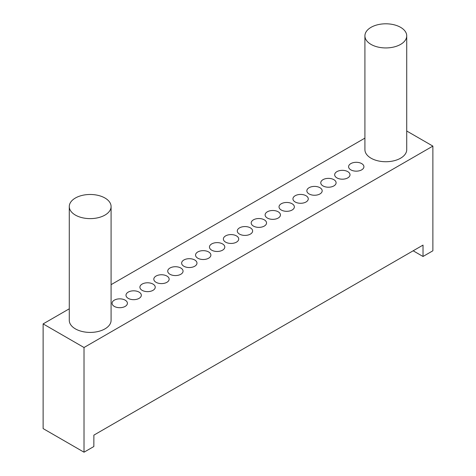 <?xml version="1.0" encoding="UTF-8"?>
<svg xmlns="http://www.w3.org/2000/svg" width="476" height="476" viewBox="0 0 476 476"><rect width="100%" height="100%" fill="white"/><g stroke="black" fill="none" stroke-linecap="round" stroke-linejoin="round"><path stroke-width="0.71" d="M75.398 215.087A20.902 12.067 0 0 0 98.181 217.705A20.902 12.067 0 0 0 111.086 206.554A20.902 12.067 0 0 0 90.184 194.482A20.902 12.067 0 0 0 69.276 206.554A20.902 12.067 0 0 0 75.398 215.087M111.086 206.554L111.086 320.342A20.902 12.067 180 0 1 98.181 331.492A20.902 12.067 180 0 1 75.398 328.88A20.902 12.067 180 0 1 69.276 320.342L69.276 206.554M371.036 44.405A20.902 12.067 0 0 0 393.819 47.017A20.902 12.067 0 0 0 406.724 35.867A20.902 12.067 0 0 0 385.816 23.8A20.902 12.067 0 0 0 364.913 35.867A20.902 12.067 0 0 0 371.036 44.405M406.724 35.867L406.724 149.66A20.902 12.067 180 0 1 393.819 160.811A20.902 12.067 180 0 1 371.036 158.193A20.902 12.067 180 0 1 364.913 149.66L364.913 35.867M142.151 290.342A7.664 4.427 180 0 1 139.902 287.212A7.664 4.427 180 0 1 147.572 282.786A7.664 4.427 180 0 1 155.235 287.212A7.664 4.427 180 0 1 150.505 291.3A7.664 4.427 180 0 1 142.151 290.342M197.802 258.212A7.664 4.427 180 0 1 195.553 255.082A7.664 4.427 180 0 1 203.216 250.656A7.664 4.427 180 0 1 210.886 255.082A7.664 4.427 180 0 1 206.15 259.17A7.664 4.427 180 0 1 197.802 258.212M253.446 226.082A7.664 4.427 180 0 1 251.203 222.952A7.664 4.427 180 0 1 258.867 218.532A7.664 4.427 180 0 1 266.536 222.952A7.664 4.427 180 0 1 261.8 227.04A7.664 4.427 180 0 1 253.446 226.082M309.097 193.952A7.664 4.427 180 0 1 306.853 190.828A7.664 4.427 180 0 1 314.517 186.402A7.664 4.427 180 0 1 322.181 190.828A7.664 4.427 180 0 1 317.45 194.916A7.664 4.427 180 0 1 309.097 193.952M350.836 169.861A7.664 4.427 180 0 1 348.593 166.731A7.664 4.427 180 0 1 356.256 162.304A7.664 4.427 180 0 1 363.92 166.731A7.664 4.427 180 0 1 359.19 170.819A7.664 4.427 180 0 1 350.836 169.861M295.185 201.985A7.664 4.427 180 0 1 292.942 198.855A7.664 4.427 180 0 1 300.606 194.434A7.664 4.427 180 0 1 308.269 198.855A7.664 4.427 180 0 1 303.539 202.949A7.664 4.427 180 0 1 295.185 201.985M239.535 234.115A7.664 4.427 180 0 1 237.292 230.985A7.664 4.427 180 0 1 244.956 226.564A7.664 4.427 180 0 1 252.619 230.985A7.664 4.427 180 0 1 247.889 235.073A7.664 4.427 180 0 1 239.535 234.115M183.885 266.245A7.664 4.427 180 0 1 181.642 263.115A7.664 4.427 180 0 1 189.305 258.688A7.664 4.427 180 0 1 196.975 263.115A7.664 4.427 180 0 1 192.239 267.203A7.664 4.427 180 0 1 183.885 266.245M128.24 298.375A7.664 4.427 180 0 1 125.991 295.245A7.664 4.427 180 0 1 133.655 290.818A7.664 4.427 180 0 1 141.324 295.245A7.664 4.427 180 0 1 136.588 299.333A7.664 4.427 180 0 1 128.24 298.375M156.063 282.31A7.664 4.427 180 0 1 153.819 279.18A7.664 4.427 180 0 1 161.483 274.753A7.664 4.427 180 0 1 169.147 279.18A7.664 4.427 180 0 1 164.416 283.268A7.664 4.427 180 0 1 156.063 282.31M211.713 250.18A7.664 4.427 180 0 1 209.464 247.05A7.664 4.427 180 0 1 217.133 242.623A7.664 4.427 180 0 1 224.797 247.05A7.664 4.427 180 0 1 220.067 251.138A7.664 4.427 180 0 1 211.713 250.18M267.363 218.05A7.664 4.427 180 0 1 265.114 214.92A7.664 4.427 180 0 1 272.784 210.499A7.664 4.427 180 0 1 280.447 214.92A7.664 4.427 180 0 1 275.717 219.014A7.664 4.427 180 0 1 267.363 218.05M323.008 185.92A7.664 4.427 180 0 1 320.764 182.796A7.664 4.427 180 0 1 328.428 178.369A7.664 4.427 180 0 1 336.098 182.796A7.664 4.427 180 0 1 331.361 186.884A7.664 4.427 180 0 1 323.008 185.92M336.925 177.893A7.664 4.427 180 0 1 334.676 174.763A7.664 4.427 180 0 1 342.345 170.337A7.664 4.427 180 0 1 350.009 174.763A7.664 4.427 180 0 1 345.278 178.851A7.664 4.427 180 0 1 336.925 177.893M281.274 210.017A7.664 4.427 180 0 1 279.025 206.887A7.664 4.427 180 0 1 286.695 202.467A7.664 4.427 180 0 1 294.358 206.887A7.664 4.427 180 0 1 289.628 210.981A7.664 4.427 180 0 1 281.274 210.017M225.624 242.147A7.664 4.427 180 0 1 223.381 239.017A7.664 4.427 180 0 1 231.044 234.591A7.664 4.427 180 0 1 238.708 239.017A7.664 4.427 180 0 1 233.978 243.105A7.664 4.427 180 0 1 225.624 242.147M169.974 274.277A7.664 4.427 180 0 1 167.73 271.147A7.664 4.427 180 0 1 175.394 266.721A7.664 4.427 180 0 1 183.058 271.147A7.664 4.427 180 0 1 178.327 275.235A7.664 4.427 180 0 1 169.974 274.277M114.323 306.407A7.664 4.427 180 0 1 112.08 303.277A7.664 4.427 180 0 1 119.744 298.851A7.664 4.427 180 0 1 127.407 303.277A7.664 4.427 180 0 1 122.677 307.365A7.664 4.427 180 0 1 114.323 306.407M84.02 452.2L93.843 446.53L93.879 435.129L423.021 245.104L423.021 256.481L432.874 250.792L432.874 146.102L84.02 347.51L84.02 452.2L43.126 428.59L43.126 323.9L84.02 347.51M364.913 138.117L111.086 284.666M69.276 308.805L43.126 323.9M406.724 131.007L432.874 146.102M413.162 250.792L423.021 256.481"/></g></svg>
